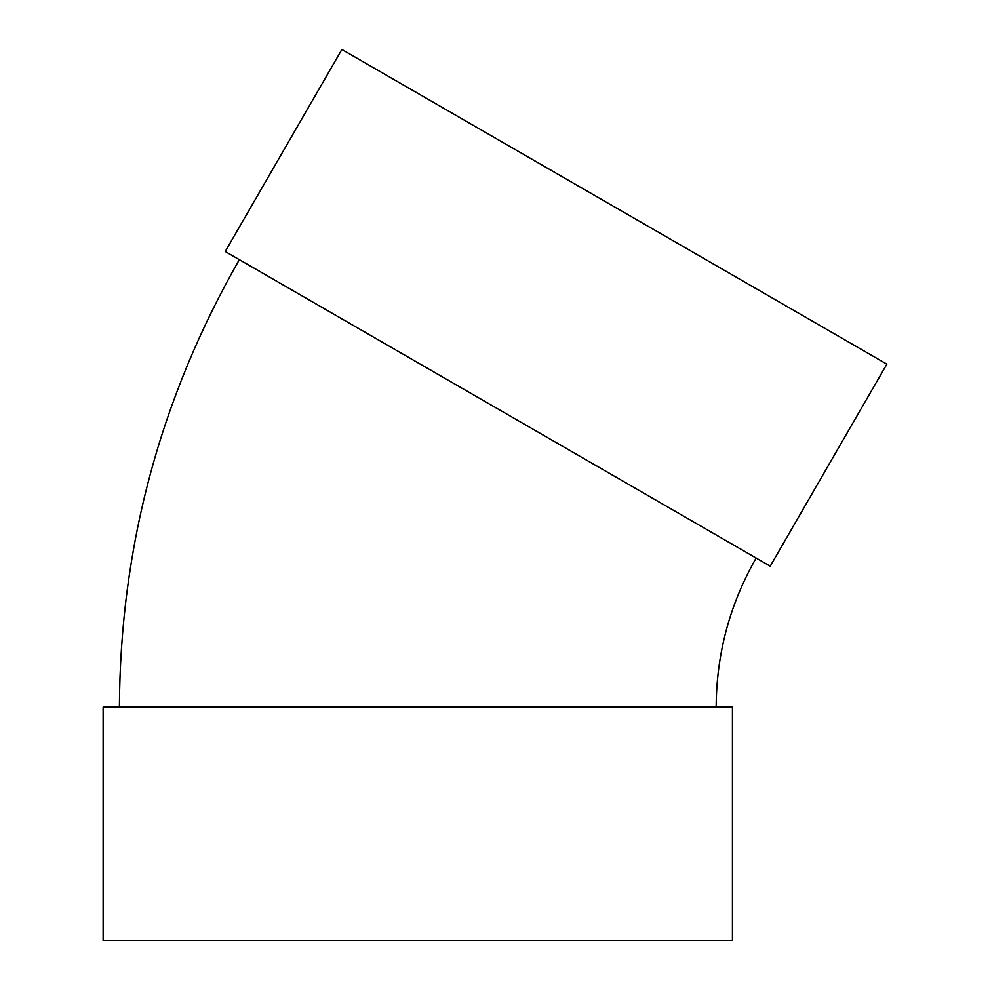 <?xml version="1.0" encoding="UTF-8"?>
<svg xmlns="http://www.w3.org/2000/svg" width="990" height="990" viewBox="0 0 990 990"><rect width="100%" height="100%" fill="white"/><g stroke="black" fill="none" stroke-linecap="round" stroke-linejoin="round"><path stroke-width="1.49" d="M770.232 566.169L225.237 251.522L341.872 49.5L886.867 364.147L770.232 566.169M716.166 707.219C716.401 653.994 729.729 604.259 756.137 558.038M732.439 707.219L103.133 707.219L103.133 940.5L732.439 940.5L732.439 707.219M119.406 707.219C120.136 547.519 160.108 398.327 239.333 259.665"/></g></svg>

